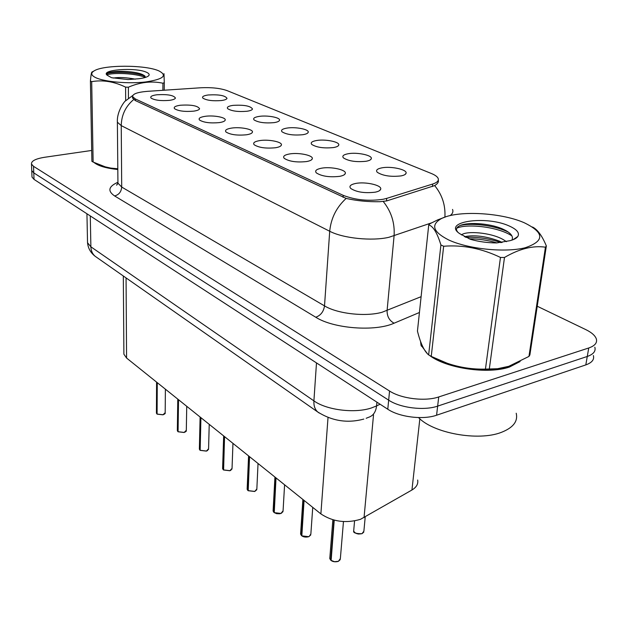<?xml version="1.0" encoding="UTF-8"?>
<svg xmlns="http://www.w3.org/2000/svg" width="628" height="628" viewBox="0 0 628 628"><rect width="100%" height="100%" fill="white"/><g stroke="black" fill="none" stroke-linecap="round" stroke-linejoin="round"><path stroke-width="0.94" d="M348.163 153.734C357.065 152.039 372.498 155.265 371.321 158.641C371.007 159.81 369.264 160.682 366.108 161.263C356.194 162.275 348.642 161.161 343.453 157.918C341.852 156.034 343.422 154.645 348.163 153.734M316.638 140.499C325.312 138.953 339.889 141.897 338.767 145.021C338.445 146.159 336.679 146.999 333.46 147.564C323.836 148.491 316.606 147.454 311.771 144.448C310.279 142.674 311.896 141.355 316.638 140.499M287.043 128.073C295.505 126.66 309.298 129.352 308.23 132.257C307.908 133.356 306.111 134.172 302.837 134.706C293.496 135.562 286.556 134.596 282.035 131.809C280.645 130.122 282.31 128.881 287.043 128.073M259.199 116.392C267.457 115.097 280.543 117.562 279.531 120.262C279.201 121.33 277.38 122.122 274.067 122.633C264.985 123.41 258.32 122.507 254.081 119.924C252.778 118.323 254.489 117.146 259.199 116.392M232.964 105.378C243.986 104.719 250.501 105.92 252.503 108.982C252.173 110.01 250.329 110.771 246.977 111.258C238.145 111.98 231.732 111.132 227.744 108.723C226.527 107.207 228.27 106.085 232.964 105.378M208.198 94.977C218.858 94.373 225.13 95.495 227.006 98.337C226.677 99.334 224.816 100.072 221.433 100.535C212.829 101.202 206.651 100.409 202.891 98.149C201.761 96.712 203.527 95.652 208.198 94.977M381.808 167.857C390.938 165.996 407.337 169.552 406.096 173.195C405.782 174.403 404.087 175.306 400.994 175.911C390.773 177.018 382.868 175.809 377.287 172.3C375.568 170.306 377.075 168.83 381.808 167.857M321.45 168.21C330.807 166.381 346.585 169.772 345.329 173.407C344.976 174.71 343.084 175.691 339.67 176.342C329.464 177.457 321.693 176.303 316.347 172.896C314.589 170.8 316.292 169.246 321.45 168.21M289.516 153.962C298.622 152.298 313.49 155.375 312.304 158.735C311.943 159.991 310.028 160.933 306.543 161.561C296.651 162.581 289.218 161.514 284.241 158.366C282.608 156.396 284.366 154.928 289.516 153.962M259.607 140.617C268.47 139.102 282.537 141.904 281.407 145.013C281.038 146.238 279.091 147.14 275.566 147.737C265.958 148.671 258.838 147.682 254.191 144.77C252.676 142.909 254.481 141.52 259.607 140.617M231.544 128.096C240.179 126.707 253.508 129.274 252.432 132.163C252.064 133.34 250.093 134.211 246.521 134.777C237.196 135.64 230.358 134.714 226.009 132.013C224.596 130.247 226.441 128.944 231.544 128.096M205.16 116.321C213.567 115.05 226.237 117.405 225.216 120.097C224.848 121.228 222.854 122.068 219.251 122.609C210.176 123.402 203.605 122.538 199.523 120.019C198.213 118.354 200.089 117.122 205.16 116.321M180.307 105.237C191.32 104.562 197.749 105.732 199.594 108.738C199.217 109.837 197.216 110.638 193.581 111.156C184.758 111.886 178.423 111.078 174.584 108.73C173.359 107.145 175.267 105.983 180.307 105.237M156.859 94.773C167.503 94.153 173.697 95.244 175.432 98.039C175.055 99.091 173.045 99.868 169.387 100.362C160.792 101.029 154.692 100.268 151.065 98.078C149.927 96.579 151.858 95.472 156.859 94.773M355.636 183.462C365.245 181.445 382.044 185.197 380.709 189.146C380.364 190.488 378.511 191.501 375.167 192.184C364.632 193.4 356.484 192.16 350.73 188.447C348.83 186.226 350.463 184.569 355.636 183.462M417.667 480.028C418.358 483.96 416.45 487.289 411.944 490.005L360.503 519.309C345.942 523.571 332.73 521.766 320.877 513.9L126.573 358.039L123.897 354.2L123.881 352.371M386.722 198.377L383.221 199.257C368.722 201.376 355.393 200.081 343.241 195.355L135.397 98.973L132.665 96.751C132.375 93.988 137.281 92.19 147.376 91.343L200.764 87.771C211.487 87.261 220.279 88.218 227.14 90.636L431.365 173.501C435.078 175.024 437.331 176.649 438.132 178.383C439.027 180.668 437.221 182.552 432.716 184.028L386.722 198.377L386.487 200.984M429.646 355.495C446.327 368.369 488.019 374.531 509.504 367.019L520.11 361.54M438.273 180.181C438.823 182.018 437.614 183.823 434.662 185.598L386.707 200.913L379.83 201.714C367.922 201.918 356.696 200.819 346.161 198.417L135.114 100.464L132.382 97.685M31.706 169.584L31.745 170.596L33.779 172.881L388.669 400.162C400.287 407.941 424.151 410.885 437.653 406.12L587.266 356.469C593.436 354.286 595.956 351.201 594.834 347.213C595.956 351.201 593.436 354.286 587.266 356.469L437.653 406.12C424.151 410.885 400.287 407.941 388.669 400.162L33.779 172.881L31.745 170.596L31.706 169.584M420.532 341.342L421.003 345.125L427.48 353.815M94.019 162.479C98.164 165.91 106.093 168.257 117.813 169.529M91.704 150.453L44.588 157.283C35.545 158.751 31.18 161.019 31.486 164.073L33.52 166.326L389.556 391.024C401.229 398.733 425.187 401.661 438.729 396.951L588.742 347.983C594.92 345.824 597.44 342.778 596.31 338.837C595.093 335.517 591.56 332.424 585.689 329.559L537.238 306.236M421.302 344.325L420.941 344.929M31.965 176.068L32.012 177.088L34.038 179.396L387.782 409.228C399.345 417.094 423.123 420.046 436.586 415.218L585.806 364.907C591.953 362.694 594.473 359.569 593.366 355.534M329.857 557.562L329.779 558.559L331.027 560.152M331.129 560.443L334.222 520.149M330.721 560.113L333.915 520.07M300.655 533.219L300.592 534.09L301.73 535.535M301.833 535.81L304.07 500.422M301.448 535.488L303.803 500.202M273.141 510.258L274.13 512.346M274.24 512.597L276.014 477.908M273.871 512.291L275.755 477.704M247.173 488.576L248.084 490.46M248.201 490.688L249.552 456.689M247.84 490.397L249.308 456.493M222.626 468.064L223.466 469.768M223.592 469.987L224.557 436.641M223.238 469.705L224.329 436.46M421.482 344.984L421.16 345.596M421.066 342.778L421.529 345.133L425.501 351.452M432.464 357.002C450.158 368.777 488.843 373.833 509.112 366.799L518.116 362.544M418.538 417.573C433.202 433.179 478.316 441.476 501.364 432.354C513.194 427.715 518.139 421.341 516.208 413.24M94.961 162.935C99.303 166.067 106.917 168.226 117.813 169.411M523.721 222.516C499.912 212.256 456.462 210.286 441.06 218.772C430.549 224.918 433.069 231.968 448.627 239.927C467.954 249.01 504.936 252.872 525.118 247.77C544.947 241.034 544.617 232.674 524.129 222.689L523.721 222.516M428.743 224.863L417.447 331.113C420.509 343.312 424.238 351.24 428.641 354.899L440.911 244.951C437.245 232.957 433.187 226.261 428.743 224.863L429.929 223.725L437.74 219.863L445.684 216.864M440.911 244.951L443.658 246.239L431.248 356.398L447.128 363.219C459.594 367.498 472.366 369.452 485.444 369.099L497.533 368.73L508.782 366.312L528.957 356.429L529.875 354.946L546.344 245.948L545.442 247.189C532.921 245.367 519.262 248.798 504.48 257.48L489.298 369.091M428.641 354.899L431.248 356.398M506.458 241.686L503.373 239.668C490.766 232.289 465.858 230.664 461.47 234.943M502.102 242.447L499.393 241.128C485.868 236.152 474.203 234.684 464.39 236.725M509.057 225.915C485.538 215.169 441.405 221.802 459.892 233.773L470.482 239.323C478.772 241.678 487.501 242.879 496.662 242.926L509.983 240.689C513.94 239.653 516.546 238.255 517.802 236.497C519.835 232.917 516.915 229.393 509.057 225.915M511.93 240.124C513.484 236.874 511.388 233.647 505.626 230.445L502.596 228.969C488.702 222.838 465.67 221.896 458.974 226.119C456.203 227.705 455.747 229.62 457.608 231.858M442.112 361.328L447.905 363.549C464.477 368.942 481.04 370.669 497.596 368.722M528.957 356.429L545.442 247.189M485.444 369.099L500.469 257.449L504.48 257.48M500.469 257.449C481.904 248.484 462.969 244.747 443.658 246.239M532.489 227.014C537.505 229.463 542.121 235.775 546.344 245.948M496.905 242.918C487.728 240.171 478.45 238.805 469.077 238.813M511.906 235.877C497.808 226.543 466.149 223.45 456.721 228.231M500.893 242.596C489.047 238.514 477.311 236.772 465.678 237.376M508.264 232.101L506.207 231.143C492.69 225.052 470.317 222.783 460.3 225.491M158.829 70.87C145.17 64.66 103.055 64.684 93.91 71.019C90.518 73.209 91.162 75.446 95.833 77.707C104.68 81.891 128.426 83.956 145.468 81.985C163.311 79.301 167.802 75.611 158.947 70.917L158.829 70.87M90.416 81.043L91.688 81.632L93.132 162.048L91.9 161.341L90.416 81.043C90.864 75.721 91.35 72.73 91.876 72.063L92.096 71.93M135.358 79.167C126.346 77.456 118.943 77.087 113.142 78.068M146.379 72.22C135.46 67.063 99.671 69.739 107.239 75.282L111.556 77.699L128.057 79.568L138.694 78.751C144.338 78.037 147.737 76.946 148.907 75.47C149.629 74.347 148.789 73.264 146.379 72.22M145.782 77.299L142.477 74.551C133.591 70.509 110.921 70.517 107.404 73.35L106.933 74.999M97.772 164.183L100.606 165.47C105.104 167.205 110.834 168.437 117.805 169.168M93.132 162.048L105.221 166.836L110.803 168.092L117.805 168.759M162.872 90.306L162.927 83.218L164.277 82.684L164.214 90.212M125.678 100.731L125.6 87.135L128.387 87.198L128.442 98.282M125.6 87.135C114.155 81.569 102.851 79.732 91.688 81.632M162.927 83.218C151.654 80.808 140.138 82.135 128.387 87.198M163.987 73.657L164.277 82.684M145.413 77.425C135.648 73.201 112.867 72.416 106.854 74.889M144.95 76.051C135.099 72.047 113.252 71.278 107.058 73.617M199.382 448.627L200.159 450.182M206.353 451.1L200.159 450.292L200.921 417.675M199.947 450.111L200.701 417.502M177.347 430.196L178.069 431.609M184.09 432.488L178.069 431.711L178.525 399.714M177.865 431.538L178.313 399.549M156.419 412.69L157.094 413.978M162.95 414.818L157.094 414.064L157.267 382.664M156.898 413.899L157.078 382.507M373.527 414.849L364.044 517.645M432.716 184.028L432.449 186.54M135.397 98.973L135.405 100.598M343.241 195.355L343.1 197.333M328.02 417.534L320.877 513.9M419.842 418.782L411.944 490.005M126.063 277.906L126.573 358.039M419.433 312.493L394.094 323.2C375.206 331.859 333.468 328.64 315.774 317.242L114.618 195.952C118.951 194.751 121.314 191.783 121.706 187.058L324.511 305.883C337.346 313.78 365.48 316.952 382.036 312.273L421.113 296.675M114.618 195.952C107.412 191.03 108.471 186.492 117.797 182.324M117.915 181.311L117.938 183.148L121.706 187.058L121.235 125.616L117.381 122.185L117.365 120.592M431.538 222.869L388.92 237.29C371.964 241.309 342.982 238.31 329.708 231.253C330.995 218.206 336.475 207.256 346.161 198.417M383.276 201.541C391.322 211.597 394.926 223.034 394.086 235.853L387.084 310.601C387.021 316.434 389.36 320.625 394.094 323.2M133.709 99.538C125.647 106.273 121.487 114.971 121.235 125.616L329.708 231.253L324.511 305.883C323.64 311.629 320.727 315.413 315.774 317.242M438.391 181.413L438.069 180.95M444.907 217.131C445.574 205.262 442.159 194.751 434.662 185.598M452.545 209.422C453.416 211.667 452.623 213.724 450.158 215.608M33.52 166.326L34.038 179.396M389.556 391.024L387.782 409.228M438.729 396.951L436.586 415.218M588.742 347.983L585.806 364.907M87.496 240.814L87.535 242.738L90.879 246.812L313.906 400.868C326.615 410.108 354.781 413.624 371.478 407.941L376.572 405.924L376.926 402.171M316.488 362.906L313.906 400.868C313.647 405.719 314.911 409.417 317.697 411.96L319.212 413.036M366.171 418.287L368.471 417.345C373.126 415.877 375.827 412.07 376.572 405.924L380.073 404.22M363.808 419.08C347.629 423.46 332.259 421.09 317.697 411.96L95.111 256.255C92.434 253.924 91.021 250.776 90.879 246.812L90.283 215.938M86.939 213.763L87.535 242.738C88.085 248.225 90.605 252.731 95.111 256.255L96.673 257.347M338.476 561.251L340.36 558.575L343.461 521.585M331.003 560.357L334.528 561.707L338.351 561.299M338.233 561.354L334.646 561.762L331.278 560.553M353.76 530.087L353.682 530.998C355.118 533.643 357.897 534.522 362.026 533.627L363.887 531.17L365.206 516.97M361.901 533.69L358.282 534.035L354.946 532.748M309.212 536.445L310.86 533.996L312.744 507.369M301.715 535.715L305.09 536.987L308.819 536.618M308.709 536.673L301.95 535.888M274.122 512.503L276.822 513.625L280.049 513.625L280.999 513.359L283.071 510.847L284.586 484.792M281.619 513.092L280.999 513.382M280.897 513.421L274.326 512.66M248.076 490.601L254.748 491.418L256.844 489L258.037 463.495M254.646 491.481L248.264 490.735M223.466 469.893L229.934 470.678L232.046 468.347L232.957 443.376M230.908 470.239L229.927 470.71M229.84 470.741L223.631 470.011M200.159 450.292L206.439 451.037L208.575 448.8L209.226 424.34M207.562 450.535L206.439 451.077M178.069 431.711L184.169 432.425L186.312 430.274L186.736 406.3M185.409 431.868L184.161 432.464M157.094 414.064L163.029 414.747L165.18 412.682L165.392 389.179M164.363 414.15L163.021 414.794M370.496 159.74L371.321 158.641M338.06 145.994L338.767 145.021M307.626 133.112L308.23 132.257M279.013 121.023L279.531 120.262M252.056 109.649L252.503 108.982M226.614 98.934L227.006 98.337M405.131 174.451L406.096 173.195M344.419 174.647L345.329 173.407M311.527 159.818L312.304 158.735M280.747 145.963L281.407 145.013M251.867 132.995L252.432 132.163M224.73 120.827L225.216 120.097M199.178 109.382L199.594 108.738M175.071 98.604L175.432 98.039M379.642 190.559L380.709 189.146M132.665 96.751L132.673 98.306M123.316 275.982L123.897 354.2M117.789 183.674L116.573 185.166L117.938 183.148L117.381 122.185C116.651 111.101 125.113 100.472 125.545 100.873L132.759 95.495M31.486 164.073L32.012 177.088M340.258 559.634L338.304 561.385C335.328 562.146 332.903 561.832 331.034 560.435M332.856 519.78L329.779 558.559L330.744 560.192M354.569 520.95L353.682 530.998C353.101 532.827 355.864 533.729 361.971 533.714L363.793 532.12M310.781 534.923L308.772 536.697C305.922 537.419 303.575 537.121 301.738 535.794M302.892 499.472L300.592 534.09L301.471 535.566M283.016 511.663L280.952 513.445L279.499 513.783L276.658 513.665L274.146 512.581M274.938 477.052L273.101 511.027L273.894 512.37M256.797 489.722L254.701 491.496L248.107 490.68M248.578 455.904L247.142 489.251L247.864 490.476M232.015 468.99L229.887 470.757L223.489 469.972M223.67 435.926L222.602 468.661L223.262 469.775M421.412 346.224L421.529 345.133M441.06 218.772L437.74 219.863M513.045 239.723L517.802 236.497M447.905 363.549L447.128 363.227M502.596 228.969L506.207 231.143M501.694 242.502L499.393 241.128M93.91 71.019L91.876 72.063M148.13 76.2L148.907 75.47M100.606 165.47L98.361 164.434M142.477 74.551L144.416 75.627M208.551 449.365L206.4 451.116L200.191 450.37M200.104 417.023L199.366 449.161L199.971 450.182M186.304 430.777C186.634 431.051 185.912 431.632 184.13 432.504L178.093 431.781M177.779 399.11L177.339 430.675L177.889 431.609M165.172 413.13C165.549 413.365 164.826 413.93 162.99 414.825L157.118 414.142M156.584 382.114L156.419 413.106L156.922 413.97"/></g></svg>
